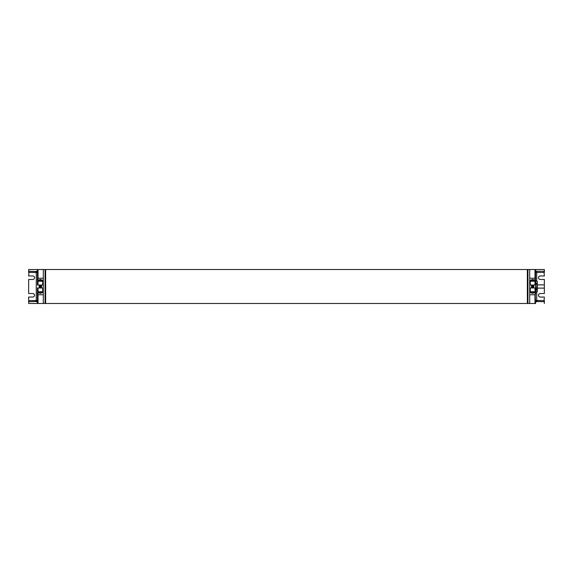 <?xml version="1.0" encoding="UTF-8"?>
<svg xmlns="http://www.w3.org/2000/svg" width="573" height="573" viewBox="0 0 573 573"><rect width="100%" height="100%" fill="white"/><g stroke="black" fill="none" stroke-linecap="round" stroke-linejoin="round"><path stroke-width="0.86" d="M45.647 269.503L45.647 303.497L527.353 303.497L527.353 269.503L45.647 269.503L45.059 270.091M536.593 271.273L543.992 271.265L544.35 275.95L540.246 275.95A1.755 1.755 0 0 0 538.491 277.712A1.755 1.755 0 0 0 540.246 279.466L544.35 279.466L544.35 284.888L537.316 284.888L537.316 283.134L537.316 289.866L537.316 288.112L544.35 288.112L544.35 293.534L540.246 293.534A1.755 1.755 0 0 0 538.491 295.288A1.755 1.755 0 0 0 540.246 297.05L544.35 297.05L543.992 301.735L535.905 301.391L536.729 300.567L544.35 300.567L544.35 303.497L544.35 300.567M544.35 284.888L544.35 288.112M530.577 292.423L530.734 292.359C530.376 292.61 531.006 292.925 532.632 293.312C534.251 292.925 534.888 292.61 534.53 292.359L534.681 292.423M536.801 301.735L535.655 300.109M529.703 287.968L535.562 287.968L535.562 291.772A0.587 0.587 0 0 1 534.974 292.359L529.703 292.359L529.703 280.641L530.283 281.228L530.283 285.032L529.703 285.032M530.283 287.968L530.283 291.772L529.703 292.359L529.703 303.497L535.562 303.497L534.974 303.468L535.562 302.909L534.974 287.968M530.283 291.772L535.562 291.772L535.562 294.479M535.562 301.885L536.858 301.735M533.8 303.497L535.562 303.497M535.884 271.623L536.729 272.433L536.729 280.935M535.655 272.891L536.801 271.265M536.858 271.265L535.562 271.115M529.703 292.359L529.703 303.497L527.941 303.497L527.941 269.503L529.703 269.503L529.703 280.641L534.974 280.641A0.587 0.587 0 0 1 535.562 281.228L535.562 285.032L534.974 285.032L534.974 281.228L535.562 281.228L535.562 270.091L534.974 269.532L544.35 269.503L544.35 272.433L544.35 269.503L533.8 269.503M534.681 280.641L534.681 280.211L532.632 279.431L530.577 280.211L530.577 280.641M536.521 271.28L535.905 271.609M530.283 285.032L534.974 285.032M532.632 279.431L532.632 280.641M529.703 280.641L529.703 269.503L535.562 269.503M38.319 292.423L38.47 292.359C38.112 292.61 38.749 292.925 40.368 293.312C41.994 292.925 42.624 292.61 42.266 292.359L42.423 292.423M37.288 271.853L36.271 272.433L36.271 300.567L37.095 301.391L29.008 301.735L28.65 300.567L28.65 303.497L38.026 303.468L37.438 302.909L37.438 294.479L38.026 294.766L38.026 292.359L43.297 292.359L43.297 287.968L37.438 287.968L37.438 291.772A0.587 0.587 0 0 0 38.026 292.359L38.026 287.968M36.199 301.735L37.345 300.109M42.717 287.968L42.717 291.772L43.297 292.359L43.297 303.497L37.438 303.497M42.717 291.772L37.438 291.772L37.438 294.479M37.095 271.609L29.008 271.265L28.65 275.95L32.754 275.95A1.755 1.755 0 0 1 34.509 277.712A1.755 1.755 0 0 1 32.754 279.466L28.65 279.466L28.65 293.534L32.754 293.534A1.755 1.755 0 0 1 34.509 295.288A1.755 1.755 0 0 1 32.754 297.05L28.65 297.05L28.65 300.567L36.271 300.567M37.438 301.885L36.142 301.735M37.345 272.891L36.199 271.265M36.142 271.265L37.438 271.115M43.297 292.359L43.297 303.497L45.059 303.497L45.059 269.503L43.297 269.503L43.297 280.641L42.717 281.228L42.717 285.032L43.297 285.032L43.297 280.641L38.026 280.641A0.587 0.587 0 0 0 37.438 281.228L37.438 285.032L38.026 285.032L38.026 281.228L37.438 281.228L37.438 270.091L38.026 269.532L28.65 269.503L28.65 272.433L36.271 272.433M38.319 280.641L38.319 280.211L40.368 279.431L42.423 280.211L42.423 280.641M42.717 285.032L38.026 285.032M40.368 279.431L40.368 280.641M43.297 280.641L43.297 269.503L37.438 269.503M535.562 288.119L536.149 288.255L535.855 284.452L535.562 288.548M537.316 282.188L536.973 292.065L537.316 282.188L536.973 280.935L535.562 280.935M535.562 281.085L535.562 283.277M536.973 283.442L535.562 283.442M535.855 283.277L535.855 281.085M536.973 283.993L535.562 283.993M536.973 289.007L535.562 289.007M536.973 289.558L535.562 289.558M535.562 289.723L535.562 291.915M536.973 292.065L535.562 292.065M535.855 291.915L535.855 289.723M536.149 284.745L535.562 284.881M537.316 291.478L537.316 290.812M43.297 285.032L43.297 287.968M531.458 287.696L533.8 287.496L531.458 287.696L533.8 287.438L531.458 287.288L533.8 287.03L531.458 286.88L533.8 286.622L531.458 286.464L533.8 286.214L531.458 286.056L533.8 285.798L531.458 285.648L533.578 285.161L531.458 285.182L533.8 284.982M531.615 287.968L532.589 287.968M531.458 287.646L533.578 287.317M531.458 287.238L533.578 286.901M531.458 286.829L533.578 286.493M531.458 286.414L533.578 286.085M531.458 286.006L533.578 285.669M531.458 285.598L533.578 285.261M531.458 285.182L531.916 285.032M533.692 287.968L533.012 287.968M533.578 287.209L531.458 287.288M533.578 286.801L531.458 286.88M533.578 286.393L531.458 286.464M533.578 285.977L531.458 286.056M533.578 285.569L531.458 285.648M533.578 285.161L531.458 285.239M39.2 287.696L41.543 287.496L39.2 287.696L41.543 287.438L39.2 287.288L41.543 287.03L39.2 286.88L41.543 286.622L39.2 286.464L41.543 286.214L39.2 286.056L41.543 285.798L39.2 285.648L41.32 285.161L39.2 285.182L41.543 284.982M39.358 287.968L40.332 287.968M39.2 287.646L41.32 287.317M39.2 287.238L41.32 286.901M39.2 286.829L41.32 286.493M39.2 286.414L41.32 286.085M39.2 286.006L41.32 285.669M39.2 285.598L41.32 285.261M39.2 285.182L39.659 285.032M41.435 287.968L40.755 287.968M41.32 287.209L39.2 287.288M41.32 286.801L39.2 286.88M41.32 286.393L39.2 286.464M41.32 285.977L39.2 286.056M41.32 285.569L39.2 285.648M41.32 285.161L39.2 285.239M534.974 303.468L534.974 294.766L529.703 294.766M544.35 272.433L536.729 272.433M536.729 292.065L536.729 300.567M530.283 281.228L534.974 281.228L534.974 278.234L535.562 278.521M529.703 278.234L534.974 278.234L534.974 269.532M38.026 303.468L38.026 294.766L43.297 294.766M42.717 281.228L38.026 281.228L38.026 278.234L37.438 278.521M43.297 278.234L38.026 278.234L38.026 269.532M535.562 282.983L536.149 282.983M535.562 290.017L536.149 290.017M45.647 303.497L45.059 302.909M527.353 303.497L527.941 302.909M527.353 269.503L527.941 270.091M537.316 281.522L536.98 280.935"/></g></svg>
